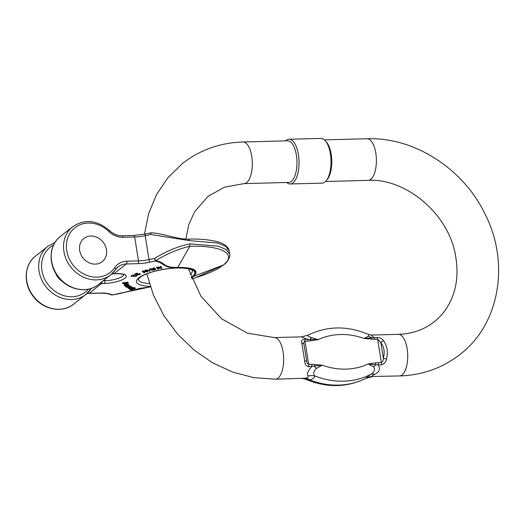 <?xml version="1.0" encoding="UTF-8"?>
<svg xmlns="http://www.w3.org/2000/svg" width="524" height="524" viewBox="0 0 524 524"><rect width="100%" height="100%" fill="white"/><g stroke="black" fill="none" stroke-linecap="round" stroke-linejoin="round"><path stroke-width="0.79" d="M133.07 274.93L131.046 276.037L131.131 276.554L133.148 275.447L133.07 274.93L134.203 275.834L135.958 275.683M136.201 275.12L135.808 275.847L136.201 275.12L136.456 275.716M128.766 284.892L125.315 286.038L125.393 286.562L128.852 285.41L128.766 284.892L129.048 285.567L127.09 286.209M127.109 286.32L129.716 286.097L129.035 285.482M129.716 286.097L127.005 286.949L130.378 286.621L130.299 286.104L129.703 286.006M122.524 282.881L122.596 283.595L122.524 282.881L127.994 282.102L128.066 282.809L127.43 282.901L127.915 282.829M145.875 269.971L145.161 270.194L145.246 270.718L145.954 270.489L145.875 269.971L149.903 270.456L149.988 270.98L149.353 271.183L146.268 270.757M146.301 270.947L147.401 271.805L146.72 270.816M147.401 271.805L143.196 271.615L144.729 272.657L144.074 271.746M143.039 270.875L142.377 271.085L142.463 271.609L143.124 271.393L143.039 270.875L145.888 271.216M125.839 285.311L124.83 285.514C122.406 285.174 128.105 283.681 128.406 284.525L126.422 285.397L126.048 284.63L124.981 285.167L125.839 285.311L125.753 284.794L125.151 284.787M128.341 284.1L128.328 284.008C128.02 283.163 122.321 284.656 124.745 284.991M156.571 267.777L159.466 268.118L157.56 269.12L160.717 267.771L161.137 268.432L161.851 268.288L160.979 266.926L160.259 267.063L160.567 267.541L159.866 267.915L156.571 267.777L156.486 267.26L160.298 267.122M160.259 267.063L160.18 266.546L160.894 266.408L161.851 268.288M157.56 269.12L157.475 268.602L158.589 268.019M130.103 287.139L128.865 287.054L127.797 287.63M131.308 286.635L129.945 286.746L130.031 287.263L131.393 287.152L131.308 286.635L132.153 287.479L132.074 286.975M136.993 273.122L134.576 274.196L134.661 274.714L137.072 273.639L136.993 273.122L137.524 273.371L137.596 274.36M139.561 273.823L137.563 274.144M139.757 273.482L139.22 273.679L139.299 274.196L139.843 274L139.757 273.482L139.685 274.131M136.908 273.567L136.888 274.235L136.908 273.567M131.4 288.986L129.965 288.6L129.408 288.999M132.742 287.689L130.777 288.567L130.862 289.091L132.827 288.213L132.742 287.689L134.38 287.624L134.616 288.469L135.035 288.324L134.635 287.912M135.035 288.324L135.408 288.423L134.95 287.807M153.892 267.843L153.211 268.013L153.29 268.53L153.977 268.36L153.892 267.843L155.7 269.002L155.785 269.519L153.558 270.076L151.2 270.076L152.196 269.533L149.602 269.447L149.517 268.923L153.486 268.655M151.115 269.559L151.2 270.076M95.316 264.116A14.783 12.779 51.7 0 0 102.232 261.673A14.783 12.779 51.7 0 0 103.09 242.147A14.783 12.779 51.7 0 0 83.899 238.466A14.783 12.779 51.7 0 0 80.853 254.382A14.783 12.779 51.7 0 0 95.316 264.116A14.783 12.779 51.7 0 0 102.232 261.673A14.783 12.779 51.7 0 0 103.09 242.147A14.783 12.779 51.7 0 0 83.899 238.466A14.783 12.779 51.7 0 0 80.853 254.382A14.783 12.779 51.7 0 0 95.316 264.116M191.398 277.877L193.742 276.305L223.159 265.131C237.732 254.199 221.737 245.225 189.773 246.319C178.324 248.966 166.953 253.754 155.648 260.683C165.289 261.993 162.715 267.967 177.898 267.378C194.221 267.495 199.506 270.476 193.742 276.305A2.188 1.893 -128.3 0 1 193.159 276.423C198.799 270.718 193.631 267.803 177.649 267.679C162.512 268.301 164.3 262.675 155.261 261.057A64.622 17.659 170.9 0 0 149.877 262.17A18.622 5.089 -9.1 0 1 137.969 263.657A2.188 0.924 -91.5 0 0 138.5 260.893L134.668 236.966L123.048 237.274A19.716 17.037 51.7 0 1 108.809 231.444A28.479 24.615 51.7 0 0 71.519 231.104A28.479 24.615 51.7 0 0 77.749 269.998A28.479 24.615 51.7 0 0 114.618 267.718A19.716 17.037 -128.3 0 1 126.887 261.201L138.5 260.893A16.427 4.487 170.9 0 0 149.006 259.577A66.81 18.255 -9.1 0 1 154.58 258.43C166.305 251.12 178.134 246.26 190.055 243.857L218.089 246.175L226.289 249.555L229.65 254.107C230.468 254.166 229.145 261.384 223.597 264.882C217.709 269.277 210.89 272.899 195.544 277.753L191.797 278.899M149.877 262.17A2.188 0.432 -102.4 0 1 149.006 259.577L145.174 235.649A66.81 18.255 -9.1 0 1 150.748 234.497L189.544 240.66L217.578 242.979L225.779 246.359L229.139 250.904M154.58 258.43L155.648 260.683A2.188 1.205 -88.3 0 1 155.261 261.057L154.58 258.43M62.408 281.44A14.783 12.779 -128.3 0 1 55.629 273.135M112.313 294.979L150.408 286.857L140.144 288.305L120.448 293.407L112.274 294.986A2.188 0.622 85.7 0 1 112.234 294.986A2.188 1.899 -99.6 0 1 111.959 294.966M151.194 232.859L151.639 232.879L151.194 232.859A2.188 0.386 -87.4 0 0 150.748 234.497L150.768 232.964A2.188 1.205 91.7 0 1 151.161 232.853A2.188 1.205 91.7 0 1 151.194 232.859M229.656 254.127L229.145 250.924C229.158 247.656 223.715 243.843 222.091 243.444C218.619 241.348 204.498 238.505 189.387 239.134L186.675 239.147M151.665 232.879L151.659 232.879C153.624 232.761 158.346 233.527 165.826 235.184C176.293 238.001 183.845 239.324 188.489 239.154M139.77 274.648L139.843 274L139.77 274.648L137.17 274.936L136.941 273.973L134.661 274.714M137.072 273.639L137.281 273.181M137.367 273.705L137.648 274.661L138.65 274.792L138.565 274.268M138.65 274.792L139.332 274.596L139.246 274.072M139.639 274.347L139.299 274.196L139.332 274.596M136.967 274.753L136.993 274.091M131.55 288.901L132.369 289.124C133.731 288.848 134.275 288.58 133.987 288.324L131.635 288.829M133.902 287.807C134.19 288.062 133.653 288.324 132.284 288.606L131.596 288.586M135.408 288.423L131.413 289.713L129.48 289.451L130.05 289.117L129.965 288.6M130.05 289.117L130.247 288.731M130.129 289.405L131.452 289.32M131.478 289.51L132.166 289.294L130.862 289.091M132.827 288.213L133.758 288.089L133.672 287.571M133.758 288.089L134.616 288.469M130.162 288.023L128.491 287.938L130.142 287.938M129.042 288.174L128.976 287.755M129.598 288.148L129.546 287.794M131.393 287.152L132.153 287.466L129.055 288.632L128.734 288.338M128.766 288.508L129.12 288.338L127.849 287.951L127.764 287.434M127.725 287.538L127.81 288.056L128.95 287.578L128.865 287.054M128.95 287.578L129.441 287.538L129.356 287.021M129.441 287.538L129.847 287.571L129.762 287.054M130.181 287.656L130.902 287.814L130.823 287.335M130.902 287.814L131.419 287.486M131.308 287.414L130.031 287.263M131.91 287.283L131.825 286.759M159.866 267.915L159.781 267.391M157.455 267.607L157.37 267.089M160.979 266.926L160.894 266.408M126.946 285.108L127.797 284.637L126.657 284.519L126.946 285.108L126.815 284.499M127.797 284.637L127.568 284.925L127.496 284.493M127.483 284.401L126.86 284.591M125.236 285.305L125.171 284.905M124.83 285.514L124.273 284.702M145.954 270.489L149.988 270.98M144.729 272.657L144.087 272.86L142.463 271.609M143.124 271.393L146.674 271.818L145.246 270.718M151.94 269.886L154.894 269.559L154.298 269.179L151.921 269.958M153.322 269.945L153.244 269.441M153.977 268.36L155.785 269.519M149.602 269.447L150.401 269.244L150.316 268.727M150.401 269.244L151.429 269.323L151.344 268.805M151.429 269.323L152.15 269.369L152.071 268.845M152.15 269.369L152.608 269.362L152.523 268.838M152.608 269.362L152.87 268.799M152.956 269.316L153.25 268.714M153.329 269.238L154.095 269.048L153.29 268.53M124.647 283.582L127.489 283.183L124.981 283.746L124.922 283.36M127.122 283.032L127.489 283.163M126.651 283.032L125.367 283.222M122.609 283.405L128.079 282.619M128.105 283.111L124.994 283.956L124.267 283.884L123.952 283.183M124.267 283.884L124.601 283.307L122.596 283.595M130.378 286.621L126.238 287.224L128.74 286.222L125.393 286.562M129.513 285.94L129.428 285.416M130.181 286.464L130.096 285.947M126.029 287.06L125.963 286.667M136.535 276.233L136.286 275.637L136.535 276.233L133.607 276.476L133.181 275.762L131.131 276.554M133.148 275.447L133.849 275.65L133.771 275.133M134.026 275.945L134.282 276.358L134.203 275.834M134.282 276.358L135.415 276.423L135.336 275.899M135.415 276.423L135.985 275.86M136.247 275.965L135.808 275.847M296.387 155.143A20.809 8.79 88.5 0 1 288.717 182.437L244.079 183.603A20.809 8.79 88.5 0 0 251.749 156.309A20.809 8.79 88.5 0 0 242.998 141.997L287.63 140.832A20.809 8.79 88.5 0 1 296.387 155.143M308.269 335.085C306.848 335.445 307.942 336.297 311.551 337.633L318.206 339.644A69.404 59.978 51.7 0 1 364.029 338.445L376.946 337.436C379.907 337.607 382.12 338.72 383.601 340.777C387.216 345.873 388.199 351.997 386.542 359.137C385.893 362.241 384.158 364.147 381.341 364.855L378.276 364.933C380.594 368.765 379.474 371.87 374.909 374.241C372.446 375.42 371.496 376.166 372.06 376.487L399.471 375.95A20.809 8.79 -91.5 0 0 402.091 374.915A20.809 8.79 -91.5 0 0 404.731 340.22A20.809 8.79 -91.5 0 0 398.384 334.345L371.221 335.052L373.887 337.515A3.177 1.343 88.5 0 1 374.568 339.336L364.029 338.445L368.745 336.139L368.261 334.338C347.143 325.548 327.048 325.823 307.988 335.177L308.007 335.163M301.483 336.873L274.321 337.587A20.809 8.79 -91.5 0 1 280.668 343.462A20.809 8.79 -91.5 0 1 278.034 378.151A20.809 8.79 -91.5 0 1 275.408 379.193L305.125 378.236C307.706 377.83 308.656 377.084 307.968 375.99C306.71 373.763 307.968 370.658 311.741 366.669A3.177 1.343 -91.5 0 0 311.76 364.298L322.299 365.189L316.47 368.372C313.542 371.274 312.992 373.802 314.813 375.95C314.564 377.817 312.894 379.134 309.795 379.907L305.492 379.18M372.309 376.664L365.523 378.452L370.54 374.49C374.398 372.204 375.439 369.669 373.664 366.879L368.123 363.99A69.404 59.978 51.7 0 1 322.299 365.189L308.682 366.748C306.219 366.184 304.909 364.357 304.739 361.272L301.798 342.906C301.136 340.836 301.968 339.644 304.287 339.336L307.352 339.251L301.732 337.05M290.172 183.963L322.129 183.131A22.368 9.452 -91.5 0 0 326.465 180.439L327.533 179.031A20.809 8.79 -91.5 0 0 331.744 160.501A20.809 8.79 -91.5 0 0 326.576 142.214L325.43 140.864A22.368 9.452 -91.5 0 0 320.963 138.402L289.006 139.233A22.368 9.452 88.5 0 1 298.418 154.626A22.368 9.452 88.5 0 1 290.172 183.963A22.368 9.452 88.5 0 1 286.667 182.496M368.123 363.99L375.479 362.844A3.177 1.448 80.3 0 1 375.747 364.815L368.123 363.99M310.85 340.79L308.04 341.072A3.177 1.343 -91.5 0 0 307.352 339.251L318.206 339.644L310.85 340.79A3.177 1.448 -99.7 0 0 310.09 339.205A15.884 4.939 113.8 0 0 311.551 337.633M383.601 340.777A3.177 1.624 140.9 0 0 380.85 342.624L377.634 339.251L374.568 339.336M375.479 362.844L381.354 362.484C382.775 361.586 383.437 360.152 383.339 358.18C384.957 352.128 384.131 346.94 380.85 342.624L383.339 358.18L386.542 359.137M308.04 341.072L304.975 341.15C303.854 341.812 303.54 342.971 304.031 344.628A3.177 2.319 173.9 0 0 301.798 342.906M304.739 361.272A3.177 0.838 168.8 0 0 306.527 360.185L304.031 344.628L306.527 360.185C306.612 362.156 307.339 363.551 308.695 364.376L311.76 364.298M368.745 336.139A15.884 13.624 -143.7 0 0 371.385 337.607A3.177 1.212 96.4 0 1 371.693 339.205M305.125 378.236A15.884 10.663 79 0 1 309.795 379.907A78.928 68.218 51.7 0 0 365.523 378.452A15.884 15.746 -161.6 0 1 372.06 376.487M307.968 375.99A15.884 14.358 -1.1 0 1 314.813 375.95A78.928 68.218 -128.3 0 0 370.54 374.49A15.884 9.275 -123.3 0 1 374.909 374.241M378.289 362.562A3.177 1.343 88.5 0 1 378.276 364.933L375.747 364.815A15.884 8.581 145.2 0 0 373.664 366.879M316.47 368.372L314.446 366.414A3.177 1.212 -83.6 0 0 314.636 364.429M285.58 140.884A22.368 9.452 88.5 0 1 289.006 139.233M326.465 180.439A22.368 9.452 -91.5 0 0 330.375 153.787A22.368 9.452 -91.5 0 0 325.43 140.864M150.244 286.366A29.573 8.083 -9.1 0 1 138.88 277.838A29.573 8.083 -9.1 0 1 178.658 267.895A29.573 8.083 -9.1 0 1 191.195 277.353M137.969 263.657L126.35 263.965L114.029 273.698L116.865 273.626A15.884 4.336 -9.1 0 1 124.987 278.198A15.884 4.336 -9.1 0 1 104.328 283.53L101.492 283.602A2.188 0.924 -91.5 0 0 102.088 281.643M150.375 286.766L112.444 294.888A64.622 17.659 -9.1 0 1 109.601 293.984A18.622 5.089 170.9 0 0 100.791 293.034L89.172 293.335L101.492 283.602A17.528 15.144 -128.3 0 0 99.337 283.818M193.159 276.423L191.319 277.687M104.676 279.6L104.859 280.766A13.689 3.74 170.9 0 0 123.788 274.628M190.14 274.425A27.386 7.48 170.9 0 0 192.38 270.725L191.981 270.286C191.692 269.932 189.216 268.229 179.693 268.006C172.239 267.98 164.457 268.93 156.349 270.862C150.408 272.336 145.711 274.032 142.259 275.938L139.908 277.478L138.31 279.39A27.386 7.48 170.9 0 0 149.347 283.53M111.789 273.928A17.528 15.144 -128.3 0 1 114.029 273.698A2.188 0.924 88.5 0 1 113.754 273.81L111.697 274.006M126.887 261.201A2.188 0.924 88.5 0 1 126.35 263.965A17.528 15.144 51.7 0 0 118.155 266.86A17.528 15.144 51.7 0 0 115.627 269.506M115.45 269.755A30.667 26.508 -128.3 0 1 110.715 274.831A30.667 26.508 -128.3 0 1 70.904 267.194A30.667 26.508 -128.3 0 1 72.692 226.702L60.371 236.435A30.667 26.508 51.7 0 0 58.583 276.927A30.667 26.508 51.7 0 0 98.394 284.565L110.715 274.831L115.562 269.637A2.188 1.061 34.5 0 1 115.45 269.755M145.24 234.018L133.751 235.459A2.188 0.924 88.5 0 1 134.668 236.966A16.427 4.487 170.9 0 0 145.174 235.649A2.188 0.432 77.6 0 1 145.24 234.018L150.683 232.892A2.188 2.188 0 0 1 151.161 232.853L151.77 232.885M190.055 243.857L189.773 246.319L177.649 267.679M223.61 264.875A2.188 1.893 -128.3 0 1 223.159 265.131L195.531 277.759M114.618 267.718A2.188 1.061 34.5 0 1 115.562 269.637L118.155 266.86M103.143 280.812L104.859 280.766A2.188 0.924 88.5 0 1 104.328 283.53M123.782 274.327L123.965 274.746C123.048 274.609 124.627 273.888 116.59 273.731A2.188 0.924 -91.5 0 0 116.865 273.626M108.809 231.444L109.457 230.547C97.032 220.054 84.777 218.77 72.692 226.702M88.327 289.215A28.479 24.615 -128.3 0 1 48.398 284.977A28.479 24.615 -128.3 0 1 53.514 245.147M86.84 293.65L88.897 293.447A2.188 0.924 -91.5 0 0 89.172 293.335A17.528 15.144 51.7 0 0 86.932 293.564M90.77 289.143A17.528 15.144 -128.3 0 1 91.353 288.39M91.373 288.383L85.857 294.468L73.537 304.202A30.667 26.508 -128.3 0 1 33.726 296.571A30.667 26.508 -128.3 0 1 35.514 256.072L47.835 246.339A30.667 26.508 51.7 0 0 46.047 286.838A30.667 26.508 51.7 0 0 85.857 294.468A30.667 26.508 51.7 0 0 90.593 289.399A2.188 1.061 -145.5 0 0 90.704 289.281A2.188 1.061 -145.5 0 0 90.737 288.593M109.601 293.984A2.188 1.893 110.1 0 1 108.514 293.964L111.533 294.914A2.188 2.188 0 0 0 112.274 294.986A2.188 0.622 85.7 0 0 112.444 294.888A2.188 1.808 105.3 0 1 111.533 294.914M100.791 293.034A2.188 0.924 88.5 0 1 100.516 293.145C106.221 293.361 108.887 293.637 108.514 293.964M189.544 240.66L188.352 239.16M123.048 237.274A2.188 0.924 -91.5 0 0 122.131 235.767C117.5 235.813 113.282 234.071 109.457 230.547M132.369 289.124L132.284 288.606M146.196 271.766L146.144 271.406M324.467 139.869L367.055 138.762A20.809 8.79 88.5 0 1 376.383 159.335A20.809 8.79 88.5 0 1 368.143 180.367C405.471 178.016 448.249 213.543 455.376 254.736C459.004 274.327 456.509 291.455 447.882 306.121C444.26 312.18 439.78 317.341 434.442 321.612C424.401 329.603 412.381 333.847 398.384 334.345M304.287 339.336A3.177 1.343 -91.5 0 1 304.975 341.15L308.695 364.376A3.177 1.343 88.5 0 1 308.682 366.748M381.341 364.855A3.177 1.343 -91.5 0 0 381.354 362.484L377.634 339.251A3.177 1.343 88.5 0 0 376.946 337.436M60.371 236.435C48.575 245.225 47.985 265.177 58.812 277.687C68.723 290.263 87.462 293.676 98.394 284.565M116.59 273.731L113.754 273.81M88.897 293.447L100.516 293.145M54.968 242.481L47.835 246.339M73.537 304.202C62.258 313.64 42.706 309.599 33.045 296.171C23.102 283.622 24.117 264.6 35.514 256.072M188.142 239.16L189.374 239.134M122.131 235.767L133.751 235.459M137.55 273.463L137.635 273.98M140.222 273.705L140.308 274.222M136.862 274.15L136.947 274.674M134.609 287.787L134.694 288.305M128.02 282.574L128.105 283.098M136.829 275.349L136.915 275.866M274.321 337.587L247.348 333.153L221.6 318.788L200.954 296.296L188.43 268.871M185.797 239.108L188.817 224.613L194.581 211.834L208.021 196.336L224.567 187.16L244.079 183.603M275.408 379.193L253.898 377.673L232.669 372.106L212.417 362.713L193.814 349.849L177.453 333.958L163.881 315.572L153.539 295.313L146.799 273.829M144.467 234.182L148.639 213.635L156.545 194.561L167.949 177.636L182.476 163.481C200.004 149.871 220.178 142.711 242.998 141.997M325.555 181.481L368.143 180.367M399.471 375.95C422.285 375.236 442.459 368.077 459.987 354.473C499.686 324.186 509.891 263.212 485.44 214.84C463.91 169.108 414.628 136.941 367.055 138.762M365.804 378.361C346.744 387.714 326.649 387.989 305.531 379.193L302.577 378.479M301.477 336.88L307.994 335.177M371.234 335.052L368.261 334.338"/></g></svg>
